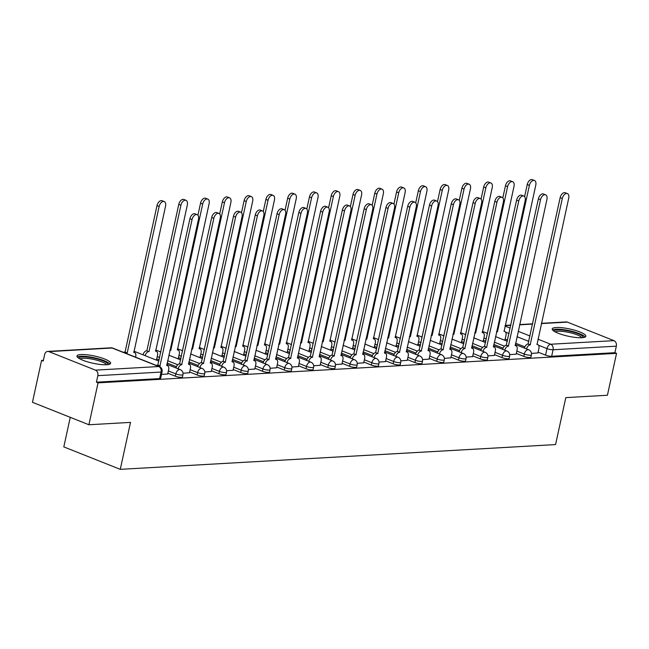 <?xml version="1.0" encoding="UTF-8"?>
<svg xmlns="http://www.w3.org/2000/svg" width="649" height="649" viewBox="0 0 649 649"><rect width="100%" height="100%" fill="white"/><g stroke="black" fill="none" stroke-linecap="round" stroke-linejoin="round"><path stroke-width="0.97" d="M516.328 353.405L523.8 356.382A4.413 0.949 12.3 0 0 529.884 357.534A4.413 0.949 12.3 0 0 530.906 357.161L531.409 354.841A4.413 0.949 -167.7 0 1 530.387 355.214A4.413 0.949 -167.7 0 1 524.303 354.062L516.831 351.093M494.546 354.646L502.018 357.615A4.413 0.949 12.3 0 0 508.102 358.767A4.413 0.949 12.3 0 0 509.124 358.402L509.627 356.082A4.413 0.949 -167.7 0 1 508.613 356.455A4.413 0.949 -167.7 0 1 502.529 355.303L495.049 352.326M472.764 355.887L480.244 358.856A4.413 0.949 12.3 0 0 486.328 360.008A4.413 0.949 12.3 0 0 487.342 359.635L487.853 357.323A4.413 0.949 -167.7 0 1 486.831 357.688A4.413 0.949 -167.7 0 1 480.747 356.544L473.275 353.567M450.99 357.12L458.462 360.098A4.413 0.949 12.3 0 0 464.546 361.25A4.413 0.949 12.3 0 0 465.568 360.876L466.071 358.564A4.413 0.949 -167.7 0 1 465.049 358.929A4.413 0.949 -167.7 0 1 458.965 357.777L451.493 354.808M429.208 358.362L436.688 361.339A4.413 0.949 12.3 0 0 442.772 362.483A4.413 0.949 12.3 0 0 443.786 362.118L444.297 359.797A4.413 0.949 -167.7 0 1 443.275 360.171A4.413 0.949 -167.7 0 1 437.191 359.019L429.719 356.05M407.434 359.603L414.906 362.572A4.413 0.949 12.3 0 0 420.99 363.724A4.413 0.949 12.3 0 0 422.012 363.359L422.515 361.039A4.413 0.949 -167.7 0 1 421.493 361.412A4.413 0.949 -167.7 0 1 415.409 360.26L407.937 357.283M385.652 360.844L393.124 363.813A4.413 0.949 12.3 0 0 399.216 364.965A4.413 0.949 12.3 0 0 400.23 364.592L400.733 362.28A4.413 0.949 -167.7 0 1 399.719 362.645A4.413 0.949 -167.7 0 1 393.635 361.493L386.155 358.524M363.878 362.077L371.35 365.054A4.413 0.949 12.3 0 0 377.434 366.206A4.413 0.949 12.3 0 0 378.456 365.833L378.959 363.513A4.413 0.949 -167.7 0 1 377.937 363.886A4.413 0.949 -167.7 0 1 371.853 362.734L364.381 359.765M342.096 363.318L349.568 366.287A4.413 0.949 12.3 0 0 355.652 367.439A4.413 0.949 12.3 0 0 356.674 367.074L357.177 364.754A4.413 0.949 -167.7 0 1 356.163 365.127A4.413 0.949 -167.7 0 1 350.079 363.975L342.599 360.998M320.314 364.56L327.794 367.529A4.413 0.949 12.3 0 0 333.878 368.681A4.413 0.949 12.3 0 0 334.9 368.308L335.403 365.995A4.413 0.949 -167.7 0 1 334.381 366.361A4.413 0.949 -167.7 0 1 328.297 365.217L320.825 362.239M298.54 365.793L306.012 368.77A4.413 0.949 12.3 0 0 312.096 369.922A4.413 0.949 12.3 0 0 313.118 369.549L313.621 367.237A4.413 0.949 -167.7 0 1 312.599 367.602A4.413 0.949 -167.7 0 1 306.515 366.45L299.043 363.481M276.758 367.034L284.238 370.011A4.413 0.949 12.3 0 0 290.322 371.155A4.413 0.949 12.3 0 0 291.336 370.79L291.847 368.47A4.413 0.949 -167.7 0 1 290.825 368.843A4.413 0.949 -167.7 0 1 284.741 367.691L277.269 364.722M254.984 368.275L262.456 371.244A4.413 0.949 12.3 0 0 268.54 372.396A4.413 0.949 12.3 0 0 269.562 372.031L270.065 369.711A4.413 0.949 -167.7 0 1 269.043 370.084A4.413 0.949 -167.7 0 1 262.959 368.932L255.487 365.955M233.202 369.516L240.674 372.485A4.413 0.949 12.3 0 0 246.766 373.637A4.413 0.949 12.3 0 0 247.78 373.264L248.283 370.952A4.413 0.949 -167.7 0 1 247.269 371.317A4.413 0.949 -167.7 0 1 241.185 370.165L233.705 367.196M211.428 370.749L218.9 373.727A4.413 0.949 12.3 0 0 224.984 374.879A4.413 0.949 12.3 0 0 226.006 374.505L226.509 372.193A4.413 0.949 -167.7 0 1 225.487 372.558A4.413 0.949 -167.7 0 1 219.403 371.406L211.931 368.437M189.646 371.991L197.118 374.96A4.413 0.949 12.3 0 0 203.202 376.112A4.413 0.949 12.3 0 0 204.224 375.747L204.727 373.426A4.413 0.949 -167.7 0 1 203.713 373.8A4.413 0.949 -167.7 0 1 197.629 372.648L190.149 369.67M167.864 373.232L175.344 376.201A4.413 0.949 12.3 0 0 181.428 377.353A4.413 0.949 12.3 0 0 182.45 376.988L182.953 374.668A4.413 0.949 -167.7 0 1 181.931 375.033A4.413 0.949 -167.7 0 1 175.847 373.889L168.375 370.912M80.963 354.541A17.215 3.691 12.3 0 0 76.98 355.977A17.215 3.691 12.3 0 0 87.631 361.874A17.215 3.691 12.3 0 0 106.639 364.754A17.215 3.691 12.3 0 0 110.622 363.31A17.215 3.691 12.3 0 0 99.97 357.412A17.215 3.691 12.3 0 0 80.963 354.541M556.177 327.502A17.215 3.691 12.3 0 0 552.202 328.946A17.215 3.691 12.3 0 0 562.853 334.843A17.215 3.691 12.3 0 0 581.861 337.715A17.215 3.691 12.3 0 0 585.836 336.279A17.215 3.691 12.3 0 0 575.184 330.373A17.215 3.691 12.3 0 0 556.177 327.502M143.08 354.614L142.593 354.638M43.402 360.284L41.585 360.39L43.232 361.039L44.659 354.516A4.413 3.415 -93.3 0 1 47.701 351.417A4.413 3.415 -93.3 0 1 48.87 351.612L95.452 370.141L158.697 366.539L112.107 348.01L48.87 351.612M70.254 417.331L63.813 446.893L120.276 469.349L130.514 422.385L88.913 424.754L98.056 382.845L616.55 353.348L607.415 395.257L565.806 397.626L555.568 444.581L120.276 469.349M88.913 424.754L32.45 402.299L41.585 360.39M541.428 323.332L566.196 321.92A4.413 3.415 86.7 0 1 567.364 322.115L613.954 340.644A4.413 3.415 86.7 0 1 616.331 346.168L614.903 352.691L551.658 356.293A4.413 0.949 -167.7 0 1 545.574 355.141L538.102 352.172M524.838 346.891L515.582 343.207M507.607 340.035L505.182 339.07M614.903 352.691L616.55 353.348M96.409 382.188L159.646 378.594A4.413 0.949 12.3 0 0 160.668 378.221L162.088 371.699A4.413 0.949 -167.7 0 1 161.074 372.064L97.829 375.666L96.409 382.188L98.056 382.845M97.829 375.666A4.413 3.415 -93.3 0 0 95.452 370.141M161.487 374.449L167.702 373.986M183.026 373.224L189.484 372.753M155.598 359.814L156.555 359.651M204.8 371.982L211.258 371.512M177.38 358.572L178.337 358.418M226.582 370.741L233.04 370.271M199.154 357.339L200.111 357.177M248.356 369.508L254.814 369.03M220.936 356.098L221.893 355.936M270.138 368.267L276.596 367.796M242.71 354.857L243.667 354.703M291.92 367.026L298.37 366.555M264.492 353.616L265.449 353.462M313.694 365.785L320.152 365.314M286.266 352.383L287.231 352.22M335.476 364.551L341.934 364.081M308.048 351.141L309.005 350.979M357.25 363.31L363.708 362.84M329.83 349.9L330.787 349.746M379.032 362.069L385.49 361.598M351.604 348.667L352.561 348.505M400.806 360.828L407.264 360.357M373.386 347.426L374.343 347.264M422.588 359.595L429.046 359.124M395.16 346.185L396.117 346.031M444.37 358.353L450.82 357.883M416.942 344.944L417.899 344.789M466.144 357.112L472.602 356.642M438.716 343.71L439.681 343.548M487.926 355.879L494.384 355.409M460.498 342.469L461.455 342.307M509.7 354.638L516.158 354.167M482.28 341.228L483.237 341.074M503.056 348.132L493.808 344.449M485.825 341.277L483.4 340.311M481.274 349.365L472.026 345.69M464.051 342.518L461.626 341.552M459.5 350.606L450.244 346.931M442.269 343.759L439.844 342.794M437.718 351.847L428.47 348.164M420.495 344.992L418.061 344.027M415.944 353.088L406.688 349.405M398.713 346.233L396.288 345.268M394.162 354.322L384.914 350.647M376.939 347.475L374.505 346.509M372.388 355.563L363.132 351.88M355.157 348.708L352.732 347.742M350.606 356.804L341.358 353.121M333.375 349.949L330.949 348.984M328.824 358.045L319.576 354.362M311.601 351.19L309.175 350.225M307.05 359.278L297.794 355.603M289.819 352.431L287.393 351.466M285.268 360.519L276.02 356.836M268.045 353.664L265.611 352.699M263.494 361.761L254.238 358.078M246.263 354.906L243.837 353.94M241.712 362.994L232.464 359.319M224.489 356.147L222.055 355.181M219.938 364.235L210.682 360.56M202.707 357.388L200.281 356.415M198.156 365.476L188.908 361.793M180.925 358.621L178.499 357.656M176.374 366.717L167.126 363.034M159.151 359.862L156.725 358.897M531.482 353.397L537.94 352.926M504.054 339.987L505.011 339.833M167.677 374.092L168.659 369.597A4.413 2.628 111.7 0 0 167.499 365.655A4.413 2.628 111.7 0 0 166.785 365.541L198.489 219.192A5.078 3.026 111.7 0 0 197.15 214.657A5.078 3.026 111.7 0 0 192.063 219.557L159.946 365.931A4.413 2.628 111.7 0 0 158.705 366.377M156.571 365.525A4.413 2.628 -68.3 0 1 157.804 365.079L189.93 218.705A5.078 3.026 -68.3 0 1 195.016 213.813L197.15 214.657M160.157 365.922L158.015 365.071M123.643 352.431A4.413 2.628 -68.3 0 1 124.884 351.985L127.017 352.837A4.413 2.628 111.7 0 0 125.784 353.283M135.584 357.177L135.738 356.504A4.413 2.628 111.7 0 0 134.578 352.561A4.413 2.628 111.7 0 0 133.864 352.448L165.56 206.098A5.078 3.026 111.7 0 0 164.229 201.563A5.078 3.026 111.7 0 0 159.143 206.463L127.228 352.829M125.087 351.977L157.001 205.611A5.078 3.026 -68.3 0 1 162.088 200.711L164.229 201.563M189.459 372.859L190.441 368.356A4.413 2.628 111.7 0 0 189.281 364.413A4.413 2.628 111.7 0 0 188.567 364.3L220.271 217.959A5.078 3.026 111.7 0 0 218.932 213.424A5.078 3.026 111.7 0 0 213.846 218.324L181.72 364.689A4.413 2.628 111.7 0 0 178.086 368.762M175.944 367.91A4.413 2.628 -68.3 0 1 179.586 363.846L211.704 217.472A5.078 3.026 -68.3 0 1 216.79 212.572L218.932 213.424M181.931 364.681L179.789 363.829M211.233 371.617L212.215 367.115A4.413 2.628 111.7 0 0 211.055 363.172A4.413 2.628 111.7 0 0 210.341 363.067L242.045 216.717A5.078 3.026 111.7 0 0 240.714 212.182A5.078 3.026 111.7 0 0 235.619 217.082L203.502 363.456A4.413 2.628 111.7 0 0 199.868 367.521M197.726 366.669A4.413 2.628 -68.3 0 1 201.36 362.604L233.486 216.231A5.078 3.026 -68.3 0 1 238.572 211.331L240.714 212.182M203.713 363.44L201.571 362.588M78.862 358.289A14.895 3.196 -167.7 0 1 90.982 357.599A14.895 3.196 -167.7 0 1 107.15 363.075A14.895 3.196 -167.7 0 1 107.945 364.624M106.574 364.754A13.791 2.961 12.3 0 0 105.901 364A13.791 2.961 12.3 0 0 92.418 359.197A13.791 2.961 12.3 0 0 80.062 358.978M109.9 364.089A17.101 3.667 12.3 0 0 109.186 363.335A17.101 3.667 12.3 0 0 92.815 357.453A17.101 3.667 12.3 0 0 77.312 356.982M554.084 331.25A14.895 3.196 -167.7 0 1 566.204 330.568A14.895 3.196 -167.7 0 1 582.372 336.044A14.895 3.196 -167.7 0 1 583.167 337.594M581.796 337.723A13.791 2.961 12.3 0 0 581.123 336.961A13.791 2.961 12.3 0 0 567.632 332.166A13.791 2.961 12.3 0 0 555.276 331.939M585.122 337.058A17.101 3.667 12.3 0 0 584.4 336.296A17.101 3.667 12.3 0 0 568.037 330.414A17.101 3.667 12.3 0 0 552.526 329.952M143.023 354.808A4.413 2.628 -68.3 0 1 146.658 350.744L148.799 351.596A4.413 2.628 111.7 0 0 145.165 355.66M156.531 359.757L157.512 355.263A4.413 2.628 111.7 0 0 156.352 351.32A4.413 2.628 111.7 0 0 155.638 351.206L187.342 204.857A5.078 3.026 111.7 0 0 186.003 200.33A5.078 3.026 111.7 0 0 180.917 205.23L149.01 351.588M146.869 350.736L178.783 204.378A5.078 3.026 -68.3 0 1 183.87 199.478L186.003 200.33M169.965 350.022L170.582 350.363A4.413 2.628 111.7 0 0 169.851 350.533M178.313 358.524L179.294 354.021A4.413 2.628 111.7 0 0 178.134 350.079A4.413 2.628 111.7 0 0 177.42 349.973L209.124 203.624A5.078 3.026 111.7 0 0 207.785 199.089A5.078 3.026 111.7 0 0 202.699 203.989L170.784 350.346M197.921 215.225L200.557 203.137A5.078 3.026 -68.3 0 1 205.644 198.237L207.785 199.089M233.015 370.376L233.997 365.882A4.413 2.628 111.7 0 0 232.837 361.939A4.413 2.628 111.7 0 0 232.123 361.826L263.827 215.476A5.078 3.026 111.7 0 0 262.488 210.941A5.078 3.026 111.7 0 0 257.402 215.841L225.284 362.215A4.413 2.628 111.7 0 0 221.642 366.279M219.508 365.428A4.413 2.628 -68.3 0 1 223.142 361.363L255.26 214.989A5.078 3.026 -68.3 0 1 260.346 210.089L262.488 210.941M225.487 362.207L223.353 361.355M254.789 369.135L255.771 364.641A4.413 2.628 111.7 0 0 254.611 360.698A4.413 2.628 111.7 0 0 253.897 360.584L285.601 214.235A5.078 3.026 111.7 0 0 284.27 209.708A5.078 3.026 111.7 0 0 279.184 214.6L247.058 360.974A4.413 2.628 111.7 0 0 243.424 365.038M241.282 364.186A4.413 2.628 -68.3 0 1 244.916 360.122L277.042 213.756A5.078 3.026 -68.3 0 1 282.128 208.856L284.27 209.708M247.269 360.966L245.127 360.114M276.571 367.902L277.553 363.399A4.413 2.628 111.7 0 0 276.393 359.457A4.413 2.628 111.7 0 0 275.679 359.351L307.383 213.002A5.078 3.026 111.7 0 0 306.044 208.467A5.078 3.026 111.7 0 0 300.958 213.367L268.84 359.741A4.413 2.628 111.7 0 0 265.198 363.805M263.064 362.953A4.413 2.628 -68.3 0 1 266.698 358.889L298.816 212.515A5.078 3.026 -68.3 0 1 303.902 207.615L306.044 208.467M269.051 359.724L266.909 358.873M191.739 348.781L192.355 349.121A4.413 2.628 111.7 0 0 191.633 349.292M200.087 357.283L201.068 352.788A4.413 2.628 111.7 0 0 199.908 348.846A4.413 2.628 111.7 0 0 199.194 348.732L230.898 202.383A5.078 3.026 111.7 0 0 229.568 197.848A5.078 3.026 111.7 0 0 224.481 202.748L192.566 349.105M219.703 213.992L222.339 201.896A5.078 3.026 -68.3 0 1 227.426 196.996L229.568 197.848M213.521 347.539L214.138 347.88A4.413 2.628 111.7 0 0 213.407 348.059M221.869 356.041L222.85 351.547A4.413 2.628 111.7 0 0 221.69 347.604A4.413 2.628 111.7 0 0 220.976 347.491L252.68 201.141A5.078 3.026 111.7 0 0 251.341 196.606A5.078 3.026 111.7 0 0 246.255 201.506L214.348 347.872M241.477 212.75L244.113 200.655A5.078 3.026 -68.3 0 1 249.2 195.763L251.341 196.606M235.303 346.306L235.912 346.639A4.413 2.628 111.7 0 0 235.189 346.817M243.651 354.808L244.624 350.306A4.413 2.628 111.7 0 0 243.464 346.363A4.413 2.628 111.7 0 0 242.758 346.25L274.454 199.908A5.078 3.026 111.7 0 0 273.124 195.373A5.078 3.026 111.7 0 0 268.037 200.273L236.122 346.631M263.259 211.509L265.895 199.421A5.078 3.026 -68.3 0 1 270.982 194.522L273.124 195.373M298.353 366.661L299.335 362.158A4.413 2.628 111.7 0 0 298.167 358.224A4.413 2.628 111.7 0 0 297.461 358.11L329.157 211.761A5.078 3.026 111.7 0 0 327.826 207.226A5.078 3.026 111.7 0 0 322.74 212.126L290.614 358.499A4.413 2.628 111.7 0 0 286.98 362.564M284.838 361.712A4.413 2.628 -68.3 0 1 288.481 357.648L320.598 211.274A5.078 3.026 -68.3 0 1 325.684 206.374L327.826 207.226M290.825 358.483L288.683 357.631M257.077 345.065L257.694 345.406A4.413 2.628 111.7 0 0 256.963 345.576M265.425 353.567L266.406 349.065A4.413 2.628 111.7 0 0 265.246 345.122A4.413 2.628 111.7 0 0 264.532 345.017L296.236 198.667A5.078 3.026 111.7 0 0 294.897 194.132A5.078 3.026 111.7 0 0 289.811 199.032L257.904 345.39M285.041 210.276L287.677 198.18A5.078 3.026 -68.3 0 1 292.764 193.28L294.897 194.132M320.127 365.419L321.109 360.925A4.413 2.628 111.7 0 0 319.949 356.982A4.413 2.628 111.7 0 0 319.235 356.869L350.939 210.519A5.078 3.026 111.7 0 0 349.6 205.984A5.078 3.026 111.7 0 0 344.514 210.884L312.396 357.258A4.413 2.628 111.7 0 0 308.762 361.323M306.62 360.471A4.413 2.628 -68.3 0 1 310.254 356.406L342.38 210.033A5.078 3.026 -68.3 0 1 347.466 205.141L349.6 205.984M312.607 357.25L310.465 356.398M278.859 343.824L279.468 344.165A4.413 2.628 111.7 0 0 278.746 344.335M287.207 352.326L288.188 347.832A4.413 2.628 111.7 0 0 287.028 343.889A4.413 2.628 111.7 0 0 286.314 343.775L318.01 197.426A5.078 3.026 111.7 0 0 316.68 192.891A5.078 3.026 111.7 0 0 311.593 197.791L279.678 344.157M306.815 209.035L309.451 196.939A5.078 3.026 -68.3 0 1 314.538 192.039L316.68 192.891M341.909 364.186L342.891 359.684A4.413 2.628 111.7 0 0 341.731 355.741A4.413 2.628 111.7 0 0 341.017 355.628L372.721 209.286A5.078 3.026 111.7 0 0 371.382 204.751A5.078 3.026 111.7 0 0 366.296 209.651L334.17 356.017A4.413 2.628 111.7 0 0 330.536 360.081M328.394 359.238A4.413 2.628 -68.3 0 1 332.037 355.173L364.154 208.8A5.078 3.026 -68.3 0 1 369.24 203.9L371.382 204.751M334.381 356.009L332.239 355.157M300.633 342.583L301.25 342.923A4.413 2.628 111.7 0 0 300.519 343.102M308.981 351.085L309.962 346.59A4.413 2.628 111.7 0 0 308.802 342.648A4.413 2.628 111.7 0 0 308.088 342.534L339.792 196.185A5.078 3.026 111.7 0 0 338.454 191.658A5.078 3.026 111.7 0 0 333.367 196.55L301.461 342.915M328.597 207.794L331.233 195.706A5.078 3.026 -68.3 0 1 336.32 190.806L338.454 191.658M363.683 362.945L364.665 358.443A4.413 2.628 111.7 0 0 363.505 354.5A4.413 2.628 111.7 0 0 362.791 354.395L394.495 208.045A5.078 3.026 111.7 0 0 393.164 203.51A5.078 3.026 111.7 0 0 388.07 208.41L355.952 354.784A4.413 2.628 111.7 0 0 352.318 358.848M350.176 357.997A4.413 2.628 -68.3 0 1 353.81 353.932L385.936 207.558A5.078 3.026 -68.3 0 1 391.023 202.658L393.164 203.51M356.163 354.768L354.021 353.916M322.415 341.35L323.032 341.69A4.413 2.628 111.7 0 0 322.302 341.861M330.763 349.852L331.744 345.349A4.413 2.628 111.7 0 0 330.584 341.406A4.413 2.628 111.7 0 0 329.87 341.301L361.574 194.951A5.078 3.026 111.7 0 0 360.236 190.417A5.078 3.026 111.7 0 0 355.149 195.317L323.234 341.674M350.371 206.552L353.007 194.465A5.078 3.026 -68.3 0 1 358.094 189.565L360.236 190.417M385.465 361.704L386.447 357.21A4.413 2.628 111.7 0 0 385.287 353.267A4.413 2.628 111.7 0 0 384.573 353.153L416.277 206.804A5.078 3.026 111.7 0 0 414.938 202.269A5.078 3.026 111.7 0 0 409.852 207.169L377.734 353.543A4.413 2.628 111.7 0 0 374.092 357.607M371.958 356.755A4.413 2.628 -68.3 0 1 375.593 352.691L407.71 206.317A5.078 3.026 -68.3 0 1 412.796 201.417L414.938 202.269M377.937 353.535L375.803 352.683M344.189 340.108L344.806 340.449A4.413 2.628 111.7 0 0 344.084 340.62M352.537 348.61L353.518 344.108A4.413 2.628 111.7 0 0 352.358 340.173A4.413 2.628 111.7 0 0 351.644 340.06L383.348 193.71A5.078 3.026 111.7 0 0 382.018 189.175A5.078 3.026 111.7 0 0 376.931 194.075L345.017 340.433M372.153 205.319L374.789 193.224A5.078 3.026 -68.3 0 1 379.876 188.324L382.018 189.175M407.239 360.463L408.221 355.968A4.413 2.628 111.7 0 0 407.061 352.026A4.413 2.628 111.7 0 0 406.347 351.912L438.051 205.563A5.078 3.026 111.7 0 0 436.72 201.036A5.078 3.026 111.7 0 0 431.634 205.928L399.508 352.302A4.413 2.628 111.7 0 0 395.874 356.366M393.732 355.514A4.413 2.628 -68.3 0 1 397.366 351.45L429.492 205.084A5.078 3.026 -68.3 0 1 434.579 200.184L436.72 201.036M399.719 352.293L397.577 351.442M365.971 338.867L366.588 339.208A4.413 2.628 111.7 0 0 365.858 339.378M374.319 347.369L375.3 342.875A4.413 2.628 111.7 0 0 374.14 338.932A4.413 2.628 111.7 0 0 373.426 338.819L405.13 192.469A5.078 3.026 111.7 0 0 403.792 187.934A5.078 3.026 111.7 0 0 398.705 192.834L366.799 339.2M393.927 204.078L396.563 191.982A5.078 3.026 -68.3 0 1 401.65 187.09L403.792 187.934M429.021 359.23L430.003 354.727A4.413 2.628 111.7 0 0 428.843 350.784A4.413 2.628 111.7 0 0 428.129 350.679L459.833 204.33A5.078 3.026 111.7 0 0 458.494 199.795A5.078 3.026 111.7 0 0 453.408 204.695L421.29 351.068A4.413 2.628 111.7 0 0 417.648 355.133M415.514 354.281A4.413 2.628 -68.3 0 1 419.149 350.217L451.266 203.843A5.078 3.026 -68.3 0 1 456.352 198.943L458.494 199.795M421.501 351.052L419.359 350.2M387.753 337.634L388.362 337.967A4.413 2.628 111.7 0 0 387.64 338.145M396.101 346.136L397.074 341.634A4.413 2.628 111.7 0 0 395.914 337.691A4.413 2.628 111.7 0 0 395.209 337.577L426.904 191.236A5.078 3.026 111.7 0 0 425.574 186.701A5.078 3.026 111.7 0 0 420.487 191.601L388.573 337.959M415.709 202.837L418.345 190.749A5.078 3.026 -68.3 0 1 423.432 185.849L425.574 186.701M450.804 357.988L451.785 353.486A4.413 2.628 111.7 0 0 450.617 349.543A4.413 2.628 111.7 0 0 449.911 349.438L481.607 203.088A5.078 3.026 111.7 0 0 480.276 198.553A5.078 3.026 111.7 0 0 475.19 203.453L443.064 349.827A4.413 2.628 111.7 0 0 439.43 353.892M437.288 353.04A4.413 2.628 -68.3 0 1 440.922 348.975L473.048 202.602A5.078 3.026 -68.3 0 1 478.135 197.702L480.276 198.553M443.275 349.811L441.133 348.959M409.527 336.393L410.144 336.734A4.413 2.628 111.7 0 0 409.414 336.904M417.875 344.895L418.856 340.392A4.413 2.628 111.7 0 0 417.696 336.45A4.413 2.628 111.7 0 0 416.983 336.344L448.686 189.995A5.078 3.026 111.7 0 0 447.348 185.46A5.078 3.026 111.7 0 0 442.261 190.36L410.355 336.717M437.491 201.604L440.127 189.508A5.078 3.026 -68.3 0 1 445.214 184.608L447.348 185.46M472.577 356.747L473.559 352.253A4.413 2.628 111.7 0 0 472.399 348.31A4.413 2.628 111.7 0 0 471.685 348.197L503.389 201.847A5.078 3.026 111.7 0 0 502.05 197.312A5.078 3.026 111.7 0 0 496.964 202.212L464.846 348.586A4.413 2.628 111.7 0 0 461.212 352.65M459.07 351.799A4.413 2.628 -68.3 0 1 462.705 347.734L494.83 201.36A5.078 3.026 -68.3 0 1 499.917 196.46L502.05 197.312M465.057 348.578L462.915 347.726M431.309 335.152L431.918 335.492A4.413 2.628 111.7 0 0 431.196 335.663M439.657 343.654L440.639 339.159A4.413 2.628 111.7 0 0 439.478 335.217A4.413 2.628 111.7 0 0 438.765 335.103L470.46 188.754A5.078 3.026 111.7 0 0 469.13 184.219A5.078 3.026 111.7 0 0 464.043 189.119L432.129 335.476M459.265 200.363L461.901 188.267A5.078 3.026 -68.3 0 1 466.988 183.367L469.13 184.219M494.36 355.506L495.341 351.012A4.413 2.628 111.7 0 0 494.181 347.069A4.413 2.628 111.7 0 0 493.467 346.955L525.171 200.614A5.078 3.026 111.7 0 0 523.832 196.079A5.078 3.026 111.7 0 0 518.746 200.979L486.62 347.345A4.413 2.628 111.7 0 0 482.986 351.409M480.844 350.565A4.413 2.628 -68.3 0 1 484.487 346.493L516.604 200.127A5.078 3.026 -68.3 0 1 521.691 195.227L523.832 196.079M486.831 347.337L484.689 346.485M453.083 333.911L453.7 334.251A4.413 2.628 111.7 0 0 452.97 334.43M461.431 342.412L462.413 337.918A4.413 2.628 111.7 0 0 461.252 333.975A4.413 2.628 111.7 0 0 460.539 333.862L492.242 187.512A5.078 3.026 111.7 0 0 490.904 182.986A5.078 3.026 111.7 0 0 485.817 187.877L453.911 334.243M481.047 199.121L483.683 187.026A5.078 3.026 -68.3 0 1 488.77 182.134L490.904 182.986M516.133 354.273L517.115 349.77A4.413 2.628 111.7 0 0 515.955 345.828A4.413 2.628 111.7 0 0 515.241 345.722L546.945 199.373A5.078 3.026 111.7 0 0 545.606 194.838A5.078 3.026 111.7 0 0 540.52 199.738L508.402 346.112A4.413 2.628 111.7 0 0 504.768 350.176M502.626 349.324A4.413 2.628 -68.3 0 1 506.261 345.26L538.386 198.886A5.078 3.026 -68.3 0 1 543.473 193.986L545.606 194.838M508.613 346.095L506.471 345.244M474.865 332.677L475.482 333.018A4.413 2.628 111.7 0 0 474.752 333.188M483.213 341.179L484.195 336.677A4.413 2.628 111.7 0 0 483.034 332.734A4.413 2.628 111.7 0 0 482.321 332.629L514.024 186.279A5.078 3.026 111.7 0 0 512.686 181.744A5.078 3.026 111.7 0 0 507.599 186.644L475.685 333.002M502.821 197.88L505.457 185.792A5.078 3.026 -68.3 0 1 510.544 180.893L512.686 181.744M537.916 353.032L538.897 348.537A4.413 2.628 111.7 0 0 537.737 344.595A4.413 2.628 111.7 0 0 537.023 344.481L568.727 198.132A5.078 3.026 111.7 0 0 567.388 193.597A5.078 3.026 111.7 0 0 562.302 198.497L530.184 344.87A4.413 2.628 111.7 0 0 526.542 348.935M524.408 348.083A4.413 2.628 -68.3 0 1 528.043 344.019L560.16 197.645A5.078 3.026 -68.3 0 1 565.247 192.745L567.388 193.597M530.387 344.854L528.254 344.011M496.639 331.436L497.256 331.777A4.413 2.628 111.7 0 0 496.534 331.947M504.987 339.938L505.969 335.436A4.413 2.628 111.7 0 0 504.808 331.493A4.413 2.628 111.7 0 0 504.095 331.388L535.798 185.038A5.078 3.026 111.7 0 0 534.468 180.503A5.078 3.026 111.7 0 0 529.381 185.403L497.467 331.761M524.603 196.647L527.239 184.551A5.078 3.026 -68.3 0 1 532.326 179.651L534.468 180.503M523.8 356.382L524.303 354.062A4.413 2.628 -68.3 0 1 528.018 349.689A4.413 2.628 111.7 0 1 528.724 349.803L515.306 344.465M502.018 357.615L502.529 355.303A4.413 2.628 -68.3 0 1 506.236 350.931A4.413 2.628 111.7 0 1 506.95 351.044L493.532 345.706M480.244 358.856L480.747 356.544A4.413 2.628 -68.3 0 1 484.454 352.172A4.413 2.628 111.7 0 1 485.168 352.277L471.75 346.947M458.462 360.098L458.965 357.777A4.413 2.628 -68.3 0 1 462.68 353.413A4.413 2.628 111.7 0 1 463.394 353.518L449.976 348.18M436.688 361.339L437.191 359.019A4.413 2.628 -68.3 0 1 440.898 354.646A4.413 2.628 111.7 0 1 441.612 354.76L428.194 349.422M414.906 362.572L415.409 360.26A4.413 2.628 -68.3 0 1 419.124 355.887A4.413 2.628 111.7 0 1 419.838 356.001L406.42 350.663M393.124 363.813L393.635 361.493A4.413 2.628 -68.3 0 1 397.342 357.128A4.413 2.628 111.7 0 1 398.056 357.234L384.638 351.904M371.35 365.054L371.853 362.734A4.413 2.628 -68.3 0 1 375.568 358.362A4.413 2.628 111.7 0 1 376.274 358.475L362.856 353.137M349.568 366.287L350.079 363.975A4.413 2.628 -68.3 0 1 353.786 359.603A4.413 2.628 111.7 0 1 354.5 359.716L341.082 354.378M327.794 367.529L328.297 365.217A4.413 2.628 -68.3 0 1 332.004 360.844A4.413 2.628 111.7 0 1 332.718 360.958L319.3 355.62M306.012 368.77L306.515 366.45A4.413 2.628 -68.3 0 1 310.23 362.085A4.413 2.628 111.7 0 1 310.944 362.191L297.526 356.853M284.238 370.011L284.741 367.691A4.413 2.628 -68.3 0 1 288.448 363.318A4.413 2.628 111.7 0 1 289.162 363.432L275.744 358.094M262.456 371.244L262.959 368.932A4.413 2.628 -68.3 0 1 266.674 364.56A4.413 2.628 111.7 0 1 267.388 364.673L253.97 359.335M240.674 372.485L241.185 370.165A4.413 2.628 -68.3 0 1 244.892 365.801A4.413 2.628 111.7 0 1 245.606 365.906L232.188 360.576M218.9 373.727L219.403 371.406A4.413 2.628 -68.3 0 1 223.118 367.034A4.413 2.628 111.7 0 1 223.824 367.147L210.406 361.809M197.118 374.96L197.629 372.648A4.413 2.628 -68.3 0 1 201.336 368.275A4.413 2.628 111.7 0 1 202.05 368.389L188.632 363.051M175.344 376.201L175.847 373.889A4.413 2.628 -68.3 0 1 179.554 369.516A4.413 2.628 111.7 0 1 180.268 369.63L166.85 364.292M545.574 355.141L547.002 348.61L538.524 345.244M528.821 341.382L517.01 336.685M509.027 333.513L505.595 332.142M505.044 326.082L510.203 328.134M518.178 331.306L529.998 336.004M537.972 339.176L550.709 344.238L613.954 340.644M567.364 322.115L541.371 323.591M532.594 324.094L519.589 324.833M510.812 325.336L505.141 325.652M504.435 346.16L494.311 342.137M486.336 338.965L483.903 337.999M482.661 347.402L472.529 343.37M464.554 340.198L462.129 339.232M460.879 348.643L450.755 344.611M442.78 341.439L440.346 340.474M439.105 349.876L428.973 345.852M420.998 342.68L418.573 341.715M417.323 351.117L407.199 347.093M399.216 343.913L396.79 342.948M395.549 352.358L385.417 348.326M377.442 345.154L375.017 344.189M373.767 353.6L363.635 349.568M355.66 346.396L353.234 345.43M351.985 354.833L341.861 350.809M333.886 347.637L331.452 346.671M330.211 356.074L320.079 352.042M312.104 348.87L309.678 347.905M308.429 357.315L298.305 353.283M290.33 350.111L287.896 349.146M286.655 358.548L276.523 354.524M268.548 351.352L266.122 350.387M264.873 359.789L254.749 355.766M246.766 352.594L244.34 351.62M243.099 361.031L232.967 356.999M224.992 353.827L222.566 352.861M221.317 362.272L211.185 358.24M203.21 355.068L200.784 354.103M199.535 363.505L189.411 359.481M181.436 356.309L179.002 355.344M177.761 364.746L167.629 360.714M159.654 357.542L157.228 356.577M159.646 378.594L161.074 372.064A4.413 3.415 86.7 0 0 158.697 366.539A4.413 2.628 -68.3 0 1 159.411 366.653L112.821 348.124A4.413 4.413 0 0 0 110.938 347.815L47.701 351.417M551.658 356.293L553.086 349.762A4.413 0.949 -167.7 0 1 547.002 348.61A4.413 2.628 111.7 0 1 550.709 344.238A4.413 3.415 86.7 0 1 553.086 349.762L616.331 346.168M110.938 347.815A4.413 3.415 -93.3 0 1 112.107 348.01A4.413 2.628 -68.3 0 1 112.821 348.124M159.946 365.931L157.804 365.079M192.063 219.557L189.93 218.705M124.884 351.985L127.017 352.837M157.001 205.611L159.143 206.463M181.72 364.689L179.586 363.846M213.846 218.324L211.704 217.472M203.502 363.456L201.36 362.604M235.619 217.082L233.486 216.231M146.658 350.744L148.799 351.596M178.783 204.378L180.917 205.23M169.941 350.111L170.582 350.363M200.557 203.137L202.699 203.989M225.284 362.215L223.142 361.363M257.402 215.841L255.26 214.989M247.058 360.974L244.916 360.122M279.184 214.6L277.042 213.756M268.84 359.741L266.698 358.889M300.958 213.367L298.816 212.515M191.723 348.87L192.355 349.121M222.339 201.896L224.481 202.748M213.505 347.629L214.138 347.88M244.113 200.655L246.255 201.506M235.279 346.388L235.912 346.639M265.895 199.421L268.037 200.273M290.614 358.499L288.481 357.648M322.74 212.126L320.598 211.274M257.061 345.154L257.694 345.406M287.677 198.18L289.811 199.032M312.396 357.258L310.254 356.406M344.514 210.884L342.38 210.033M278.835 343.913L279.468 344.165M309.451 196.939L311.593 197.791M334.17 356.017L332.037 355.173M366.296 209.651L364.154 208.8M300.617 342.672L301.25 342.923M331.233 195.706L333.367 196.55M355.952 354.784L353.81 353.932M388.07 208.41L385.936 207.558M322.391 341.439L323.032 341.69M353.007 194.465L355.149 195.317M377.734 353.543L375.593 352.691M409.852 207.169L407.71 206.317M344.173 340.198L344.806 340.449M374.789 193.224L376.931 194.075M399.508 352.302L397.366 351.45M431.634 205.928L429.492 205.084M365.955 338.956L366.588 339.208M396.563 191.982L398.705 192.834M421.29 351.068L419.149 350.217M453.408 204.695L451.266 203.843M387.729 337.715L388.362 337.967M418.345 190.749L420.487 191.601M443.064 349.827L440.922 348.975M475.19 203.453L473.048 202.602M409.511 336.482L410.144 336.734M440.127 189.508L442.261 190.36M464.846 348.586L462.705 347.734M496.964 202.212L494.83 201.36M431.285 335.241L431.918 335.492M461.901 188.267L464.043 189.119M486.62 347.345L484.487 346.493M518.746 200.979L516.604 200.127M453.067 334L453.7 334.251M483.683 187.026L485.817 187.877M508.402 346.112L506.261 345.26M540.52 199.738L538.386 198.886M474.841 332.759L475.482 333.018M505.457 185.792L507.599 186.644M530.184 344.87L528.043 344.019M562.302 198.497L560.16 197.645M496.623 331.525L497.256 331.777M527.239 184.551L529.381 185.403M133.929 351.198L158.875 361.12M182.953 374.668A4.413 4.413 0 0 0 180.268 369.63M155.703 349.957L160.863 352.009M168.837 355.181L180.657 359.879M204.727 373.426A4.413 4.413 0 0 0 202.05 368.389M177.485 348.716L182.645 350.768M190.619 353.94L202.431 358.637M226.509 372.193A4.413 4.413 0 0 0 223.824 367.147M199.267 347.475L204.419 349.527M212.393 352.699L224.213 357.404M248.283 370.952A4.413 4.413 0 0 0 245.606 365.906M221.041 346.242L226.201 348.286M234.175 351.466L245.987 356.163M270.065 369.711A4.413 4.413 0 0 0 267.388 364.673M242.823 345L247.975 347.053M255.949 350.225L267.769 354.922M291.847 368.47A4.413 4.413 0 0 0 289.162 363.432M264.597 343.759L269.757 345.812M277.731 348.984L289.551 353.681M313.621 367.237A4.413 4.413 0 0 0 310.944 362.191M286.379 342.526L291.531 344.57M299.514 347.742L311.325 352.448M335.403 365.995A4.413 4.413 0 0 0 332.718 360.958M308.153 341.285L313.313 343.337M321.287 346.509L333.107 351.206M357.177 364.754A4.413 4.413 0 0 0 354.5 359.716M329.935 340.044L335.095 342.096M343.07 345.268L354.881 349.965M378.959 363.513A4.413 4.413 0 0 0 376.274 358.475M351.717 338.802L356.869 340.855M364.843 344.027L376.663 348.724M400.733 362.28A4.413 4.413 0 0 0 398.056 357.234M373.491 337.569L378.651 339.614M386.626 342.786L398.437 347.491M422.515 361.039A4.413 4.413 0 0 0 419.838 356.001M395.273 336.328L400.425 338.38M408.399 341.552L420.219 346.25M444.297 359.797A4.413 4.413 0 0 0 441.612 354.76M417.047 335.087L422.207 337.139M430.182 340.311L442.001 345.008M466.071 358.564A4.413 4.413 0 0 0 463.394 353.518M438.829 333.854L443.981 335.898M451.964 339.07L463.775 343.775M487.853 357.323A4.413 4.413 0 0 0 485.168 352.277M460.603 332.613L465.763 334.665M473.738 337.837L485.557 342.534M509.627 356.082A4.413 4.413 0 0 0 506.95 351.044M482.385 331.371L487.545 333.424M495.52 336.596L507.331 341.293M531.409 354.841A4.413 4.413 0 0 0 528.724 349.803M532.651 323.827L519.646 324.565M510.868 325.068L505.198 325.392M162.088 371.699A4.413 4.413 0 0 0 159.411 366.653M167.499 365.655L166.631 365.306M133.702 352.212L134.578 352.561M189.281 364.413L188.405 364.073M211.055 363.172L210.187 362.832M155.484 350.971L156.352 351.32M177.266 349.738L178.134 350.079M232.837 361.939L231.969 361.59M254.611 360.698L253.743 360.349M276.393 359.457L275.525 359.116M199.04 348.497L199.908 348.846M220.822 347.256L221.69 347.604M242.596 346.022L243.464 346.363M298.167 358.224L297.299 357.875M264.378 344.781L265.246 345.122M319.949 356.982L319.081 356.634M286.152 343.54L287.028 343.889M341.731 355.741L340.855 355.401M307.934 342.299L308.802 342.648M363.505 354.5L362.637 354.159M329.716 341.066L330.584 341.406M385.287 353.267L384.419 352.918M351.49 339.825L352.358 340.173M407.061 352.026L406.193 351.677M373.272 338.583L374.14 338.932M428.843 350.784L427.975 350.444M395.046 337.35L395.914 337.691M450.617 349.543L449.749 349.203M416.828 336.109L417.696 336.45M472.399 348.31L471.531 347.961M438.602 334.868L439.478 335.217M494.181 347.069L493.305 346.72M460.384 333.627L461.252 333.975M515.955 345.828L515.087 345.487M482.166 332.393L483.034 332.734M537.737 344.595L536.869 344.246M503.94 331.152L504.808 331.493"/></g></svg>
